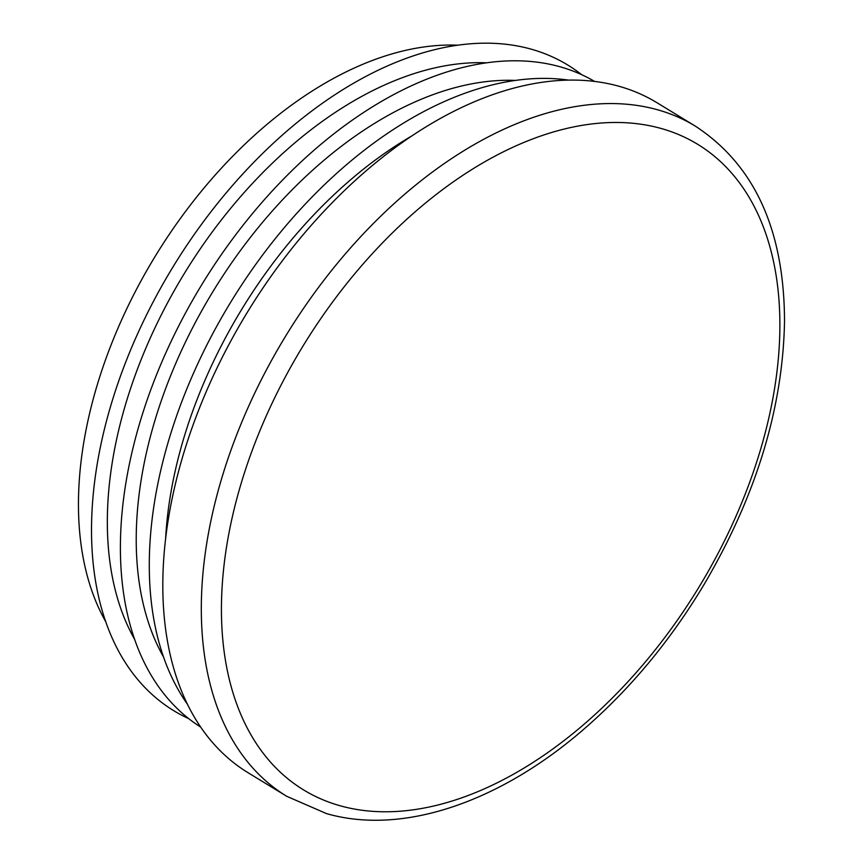 <?xml version="1.0" encoding="UTF-8"?>
<svg xmlns="http://www.w3.org/2000/svg" width="863" height="863" viewBox="0 0 863 863"><rect width="100%" height="100%" fill="white"/><g stroke="black" fill="none" stroke-linecap="round" stroke-linejoin="round"><path stroke-width="1.29" d="M486.484 62.805A356.786 218.673 121.4 0 0 184.046 273.97A356.786 218.673 121.4 0 0 134.714 639.515M581.586 74.639A378.188 231.791 121.4 0 0 531.511 49.256A378.188 231.791 121.4 0 0 150.496 307.055A378.188 231.791 121.4 0 0 188.77 718.652M457.595 45.189A356.786 218.673 121.4 0 0 155.167 256.354A356.786 218.673 121.4 0 0 105.836 621.899M411.371 136.203A356.786 218.673 121.4 0 0 165.599 539.138M515.362 80.421A356.786 218.673 121.4 0 0 212.934 291.586A356.786 218.673 121.4 0 0 163.603 657.131M695.438 126.192L656.926 102.697A392.46 240.54 121.4 0 0 619.407 86.386A392.46 240.54 121.4 0 0 230.669 341.273A392.46 240.54 121.4 0 0 248.199 772.806L286.71 796.29A392.46 240.54 -58.6 0 1 269.17 364.758A392.46 240.54 -58.6 0 1 657.919 109.871A392.46 240.54 -58.6 0 1 695.438 126.192C754.575 164.984 784.262 230.033 784.521 321.338C782.892 408.609 755.891 496.656 703.507 585.459C670.292 640.562 631.026 687.93 585.707 727.574C500.993 801.846 402.87 835.74 326.419 813.561L286.71 796.29M568.383 80.086A378.188 231.791 121.4 0 0 230.604 302.374A378.188 231.791 121.4 0 0 187.573 704.424M594.575 81.413A378.188 231.791 121.4 0 0 560.389 66.872A378.188 231.791 121.4 0 0 186.678 310.842A378.188 231.791 121.4 0 0 200.734 727.11M339.925 805.708A378.188 231.791 -58.6 0 1 383.431 241.899A378.188 231.791 -58.6 0 1 778.75 353.744A378.188 231.791 -58.6 0 1 339.925 805.708"/></g></svg>
